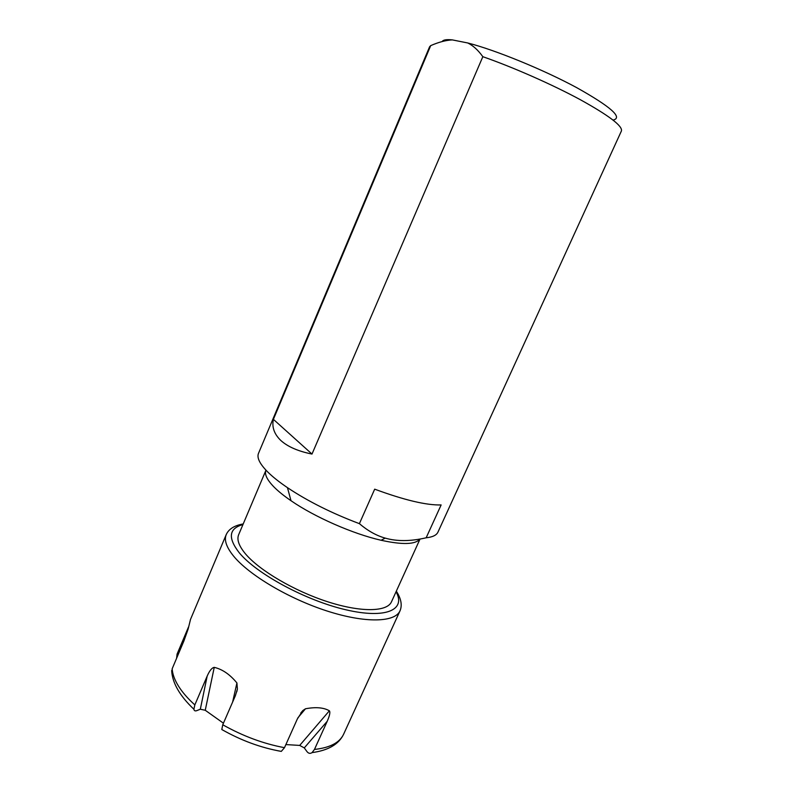 <?xml version="1.0" encoding="UTF-8"?>
<svg xmlns="http://www.w3.org/2000/svg" width="793" height="793" viewBox="0 0 793 793"><rect width="100%" height="100%" fill="white"/><g stroke="black" fill="none" stroke-linecap="round" stroke-linejoin="round"><path stroke-width="1.19" d="M442.226 41.533C443.109 39.838 446.469 39.293 452.317 39.898L467.751 42.971C495.298 49.999 543.046 69.506 576.57 87.577C610.977 106.847 623.149 117.681 613.088 120.09M452.317 39.898C445.924 40.215 438.717 42.118 430.698 45.627L273.387 419.348L311.996 454.062C298.118 451.267 287.73 446.737 280.801 440.462C274.209 434.108 271.731 427.08 273.387 419.348M311.996 454.062L482.838 56.69C478.129 50.147 473.104 45.578 467.751 42.971M420.032 539.032L391.494 601.788C387.172 611.889 361.172 612.573 327.687 601.768C294.262 591.023 259.271 570.375 245.404 553.782C238.891 545.911 236.641 539.557 238.663 534.7L265.972 470.18C264.317 474.174 266.963 479.735 273.892 486.892C278.174 491.224 283.884 495.833 291.001 500.71L287.453 487.655C279.126 482.015 272.495 476.722 267.528 471.776C259.707 463.826 256.694 457.68 258.498 453.348L429.608 46.757L430.698 45.627M287.453 487.655C307.962 501.315 331.94 513.319 359.398 523.658C367.764 530.804 376.368 535.622 385.22 538.12C396.936 541.5 410.586 541.391 426.158 537.793C432.611 537.109 436.537 535.216 437.954 532.123L621.425 130.954C622.763 126.057 609.093 115.649 580.407 99.749C552.384 84.573 513.477 67.405 482.838 56.69M291.001 500.71C314.613 517.056 353.073 533.937 381.096 540.261C402.576 544.95 415.512 544.543 419.894 539.062M426.158 537.793L441.136 504.943C426.475 505.369 404.321 500.105 374.683 489.172L359.398 523.658M223.428 723.186L205.248 710.27L200.322 709.22L196.842 710.617C195.137 711.252 194.156 710.796 193.898 709.249L194.84 704.908L207.171 676.112C209.55 670.66 211.909 667.746 214.249 667.359C222.427 669.282 229.98 674.486 236.919 682.951L237.394 689.018L235.382 695.699L222.754 724.762L221.802 729.52L223.745 730.631M277.847 750.763L281.307 751.387L284.489 747.68L297.355 718.934L302.867 710.528L305.493 708.773C315.792 706.85 323.752 707.525 329.373 710.796C330.413 712.104 329.7 715.593 327.231 721.263L314.464 749.435L312.065 752.616C310.162 753.865 308.447 753.499 306.921 751.526L304.284 747.898L327.231 721.263M176.611 658.249L177.067 654.126L188.496 627.005M172.031 674.288L172.16 668.806L183.837 641.121L188.119 629.117L190.508 619.412M285.876 744.577L299.695 745.42L304.284 747.898M396.054 591.776C406.204 609.758 386.072 619.204 345.946 609.797C305.949 600.598 256.417 573.805 239.169 552.671C227.641 537.773 228.909 528.396 242.955 524.57M396.331 591.162C401.149 598.646 402.378 605.198 400.019 610.818C395.063 622.406 365.424 623.387 327.103 611.016C288.821 598.735 248.943 574.984 233.529 556.032C226.392 547.18 223.963 540.023 226.253 534.541L190.389 619.68M194.84 704.908C187.763 698.514 182.291 692.22 178.415 686.004C174.599 679.809 172.507 674.08 172.16 668.806M284.489 747.68C263.504 743.765 242.926 736.132 222.754 724.762M400.019 610.818L343.647 734.159C339.682 742.674 329.957 747.769 314.464 749.435M200.322 709.22L207.171 676.112M205.248 710.27L214.249 667.359M232.636 702.013L236.919 682.951M297.871 717.834L305.493 708.773M299.695 745.42L329.373 710.796M381.096 540.261L385.22 538.12M243.213 523.945C234.441 525.462 228.79 528.99 226.253 534.541M343.647 734.159C338.809 744.29 328.282 750.436 312.065 752.616M221.802 729.52C241.112 740.484 260.947 747.779 281.307 751.387M171.665 670.531C172.319 682.922 179.724 695.828 193.898 709.249M237.394 689.018L236.76 691.833M302.867 710.528L300.755 713.036"/></g></svg>
